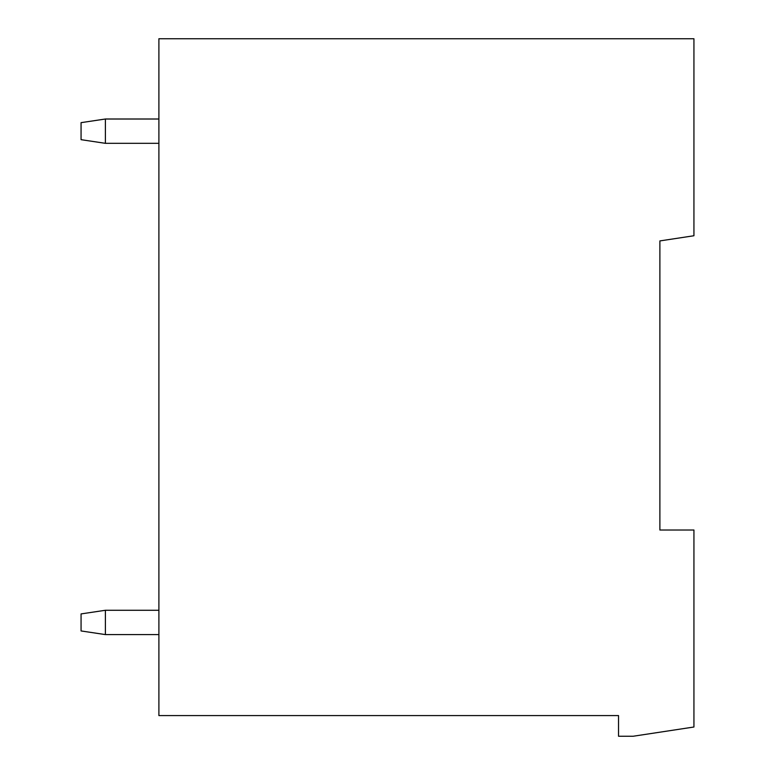 <?xml version="1.0" encoding="UTF-8"?>
<svg xmlns="http://www.w3.org/2000/svg" width="775" height="775" viewBox="0 0 775 775"><rect width="100%" height="100%" fill="white"/><g stroke="black" fill="none" stroke-linecap="round" stroke-linejoin="round"><path stroke-width="1.16" d="M659.883 308.702L659.883 240.918L693.935 235.745L693.935 38.75L158.894 38.75L158.894 715.577L618.537 715.577L618.537 736.25L633.136 736.25L693.935 727.008L693.935 530.013L659.883 530.013L659.883 240.918M158.894 143.327L105.39 143.327L81.065 139.674L81.065 122.653L105.39 119.011L158.894 119.011M105.39 143.327L105.39 119.011M158.894 634.589L105.39 634.589L81.065 630.947L81.065 613.916L105.39 610.274L158.894 610.274M105.39 634.589L105.39 610.274"/></g></svg>
